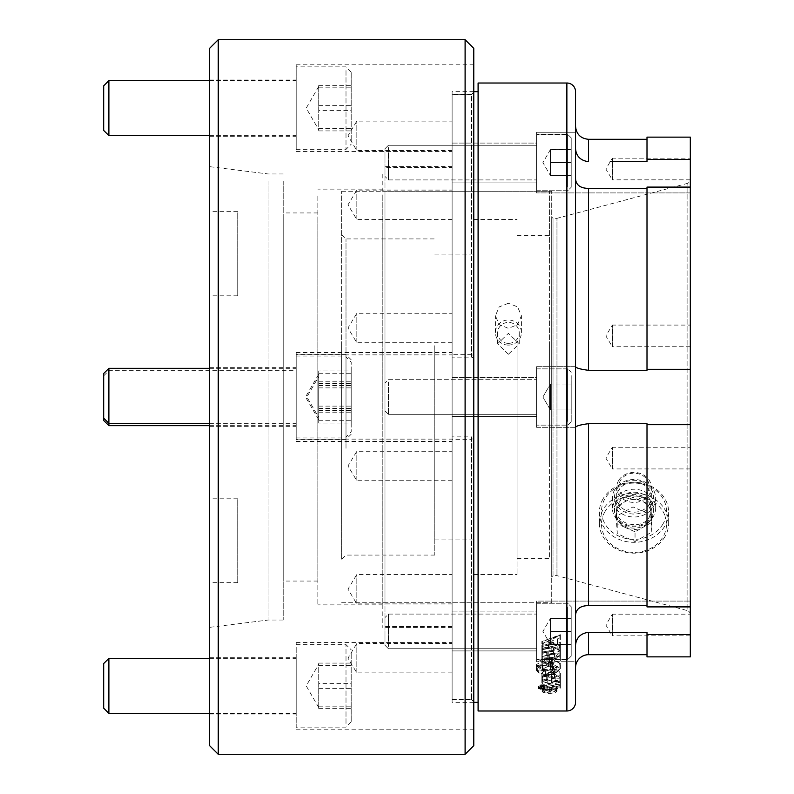 <?xml version="1.0" encoding="UTF-8"?>
<svg xmlns="http://www.w3.org/2000/svg" width="794" height="794" viewBox="0 0 794 794"><rect width="100%" height="100%" fill="white"/><g stroke="black" fill="none" stroke-linecap="round" stroke-linejoin="round"><path stroke-width="0.6" stroke-dasharray="3.97 2.98" d="M541.845 678.136L541.845 673.669L541.845 676.16L547.215 675.188L547.215 673.739A1.816 0.913 180 0 1 548.416 672.885L551.88 672.26A1.816 0.913 180 0 1 552.505 672.2A1.816 0.913 180 0 1 554.321 673.114L554.321 677.639L552.505 676.816L548.416 677.441L547.215 678.205L547.215 679.475L541.845 680.329L541.845 678.136L545.418 675.317L555.056 674.314L560.385 677.55L560.385 680.111L551.552 681.49L551.552 678.542L554.321 677.639M548.237 672.647L551.701 672.012A2.342 1.171 180 0 1 552.505 671.942A2.342 1.171 180 0 1 554.837 673.114L554.837 677.639L552.505 676.587L548.237 677.222L546.699 678.205L546.699 673.739A2.342 1.171 180 0 1 548.237 672.647L548.237 677.222M553.626 648.758L553.626 652.847L553.626 648.758A1.816 0.913 180 0 0 551.81 647.854A1.816 0.913 180 0 0 551.185 647.904L541.845 649.601L541.845 646.207L548.872 644.927A8.575 4.288 180 0 1 551.81 644.668A8.575 4.288 180 0 1 560.385 648.956L560.385 652.718C559.889 649.651 557.031 647.944 551.81 647.616A2.342 1.171 180 0 0 551.006 647.656L542.371 649.234L542.371 646.395L549.051 645.175A8.059 4.03 180 0 1 551.81 644.936A8.059 4.03 180 0 1 559.859 648.956L559.859 652.718C559.393 649.839 556.713 648.241 551.81 647.924L542.371 649.681L542.371 653.035L551.81 651.11L554.143 652.479L552.148 654.494L549.299 655.09L549.299 658.295L554.559 657.224L559.859 652.718M548.872 644.927L548.872 647.924L551.81 647.616A2.342 1.171 180 0 1 554.143 648.758L554.143 652.479M553.626 652.479L551.81 651.417L541.845 653.462L541.845 649.462L548.872 647.924M559.214 645.214L559.859 645.214L559.859 642.356L557.09 642.356L557.09 639.031L559.859 638.009L559.859 635.21L542.371 641.661L542.371 645.075L548.207 644.013A10.53 5.26 180 0 1 551.81 643.696A10.53 5.26 180 0 1 559.214 645.214L559.214 648.271L551.81 646.425L542.371 648.103L542.371 643.904L559.859 635.617L559.859 639.269L557.09 640.579L557.09 644.778L559.859 644.778L559.859 648.271L559.214 648.271M558.996 645.482L560.385 645.482L560.385 642.098L557.616 642.098L557.616 639.16L560.385 638.138L560.385 634.694L541.845 641.532L541.845 645.443L548.386 644.262A10.014 5.002 180 0 1 551.81 643.954A10.014 5.002 180 0 1 558.996 645.482L558.996 648.589L551.81 646.743L541.845 648.549L541.845 643.745L560.385 634.932L560.385 639.438L557.616 640.748L557.616 644.45L560.385 644.45L560.385 648.589L558.996 648.589M541.756 687.415L538.382 688.686L541.756 689.936L545.141 688.686L541.756 687.415M541.756 688.219A3.375 1.687 180 0 1 538.382 686.532A3.375 1.687 180 0 1 541.756 684.835A3.375 1.687 180 0 1 545.141 686.532A3.375 1.687 180 0 1 541.756 688.219M541.756 685.103A2.858 1.429 180 0 1 544.615 686.532A2.858 1.429 180 0 1 541.756 687.961A2.858 1.429 180 0 1 538.898 686.532A2.858 1.429 180 0 1 541.756 685.103M541.756 689.748L544.615 688.686L541.756 687.614L538.898 688.686L541.756 689.748M551.721 217.05L553.021 218.35L553.021 575.65L556.961 575.65L687.098 610.517L687.098 183.483L556.961 218.35L556.961 575.65L556.961 218.35L553.021 218.35L553.021 575.65L551.721 576.95L551.721 217.05L551.721 576.95M690.314 614.705A4.327 4.327 0 0 0 687.098 610.517L687.098 183.483A4.327 4.327 0 0 0 690.314 179.295L690.314 614.705L690.314 179.295M690.314 635.815L612.353 635.815L612.353 614.169L605.852 624.987L612.353 635.815L612.353 614.169L690.314 614.169L690.314 635.815L690.314 614.169M690.314 468.917L612.353 468.917L612.353 447.26L605.852 458.088L612.353 468.917L612.353 447.26L690.314 447.26L690.314 468.917L690.314 447.26M690.314 179.831L612.353 179.831L612.353 158.185L605.852 169.013L612.353 179.831L612.353 158.185L690.314 158.185L690.314 179.831L690.314 158.185M690.314 346.74L612.353 346.74L612.353 325.083L605.852 335.912L612.353 346.74L612.353 325.083L690.314 325.083L690.314 346.74L690.314 325.083M575.541 427.321L536.565 427.321L536.565 366.679L536.565 427.321L536.565 366.679L575.541 366.679L575.541 427.321L575.541 366.679L536.565 366.679L536.565 427.321L575.541 427.271C576.315 425.902 580.642 424.711 588.533 423.688L647.001 423.688L647.001 606.904L647.001 423.688L647.001 606.904L690.314 606.904L690.314 601.098L690.314 656.856M452.114 377.507L536.565 377.507L536.565 416.493L536.565 377.507L536.565 416.493L536.565 377.507L452.114 377.507L452.114 416.493L536.565 416.493L452.114 416.493L452.114 377.507M647.001 605.624L588.533 605.624C580.642 605.683 576.315 608.74 575.541 614.814L575.541 661.73L536.565 661.73L536.565 601.098L536.565 661.73L536.565 601.098L690.314 601.098L536.565 601.098L536.565 661.73L575.541 661.73L575.541 645.085C576.305 637.642 580.642 633.384 588.533 632.312L647.001 632.312L647.001 656.856M452.114 611.926L536.565 611.926L536.565 650.911L536.565 611.926L536.565 650.911L536.565 611.926L452.114 611.926L452.114 650.911L536.565 650.911L452.114 650.911L452.114 611.926M647.001 369.299L647.001 187.096L690.314 187.096L690.314 369.299L647.001 369.299L647.001 370.312L588.533 370.312C580.642 369.289 576.315 368.098 575.541 366.729L575.541 132.27L575.541 148.915L575.541 132.27L536.565 132.27L536.565 192.902L536.565 132.27L536.565 192.902L536.565 132.27L575.541 132.27L575.541 179.186C576.305 185.26 580.642 188.327 588.533 188.377L647.001 188.377L647.001 187.096L647.001 370.312L647.001 188.377M690.314 137.144L690.314 192.902L536.565 192.902L690.314 192.902L690.314 187.096M452.114 143.089L536.565 143.089L536.565 182.074L536.565 143.089L536.565 182.074L536.565 143.089L452.114 143.089L452.114 182.074L536.565 182.074L452.114 182.074L452.114 143.089M508.408 345.092A12.992 12.545 0 0 1 495.416 332.547A12.992 12.545 0 0 1 508.408 320.002A12.992 12.545 0 0 1 521.41 332.547A12.992 12.545 0 0 1 508.408 345.092M508.408 343.345A10.828 10.461 0 0 1 497.59 332.885A10.828 10.461 0 0 1 508.408 322.424A10.828 10.461 0 0 1 519.236 332.885A10.828 10.461 0 0 1 508.408 343.345M508.408 303.248L499.218 306.901L495.416 315.734L499.228 324.637L508.408 328.349L517.599 324.647L521.41 315.734L517.599 306.901L508.408 303.248M508.408 354.293L497.59 343.752L508.408 333.371L519.236 343.752L508.408 354.293M478.097 702.333L478.097 91.667L478.097 702.333M473.77 91.667L452.114 91.667L452.114 702.333L452.114 91.667M473.77 702.333L452.114 702.333M452.114 167.465L452.114 626.535L452.114 167.465L384.981 167.465L384.981 626.535L384.981 167.465M452.114 626.535L384.981 626.535M551.721 602.715L551.721 191.285L551.721 602.715L384.981 602.715L384.981 191.285L384.981 602.715M551.721 191.285L384.981 191.285M647.001 634.614L690.314 634.614M478.097 83.013L478.097 710.987M547.215 682.552C548.654 684.18 550.103 684.18 551.552 682.552L555.175 681.58L560.385 682.165L560.385 684.944L556.058 684.478C549.289 687.187 544.555 686.641 541.845 682.85L541.845 680.984L547.215 680.14L547.215 682.552L547.215 678.781C548.664 680.865 550.103 680.865 551.552 678.781L551.552 682.552M552.654 662.464L541.845 663.347L541.845 656.32L547.215 655.209L547.215 659.864L560.385 657.204L560.385 660.945L552.654 662.464L552.654 657.68L541.845 658.514L541.845 663.347M546.699 689.976L560.385 688.13L560.385 685.5L546.699 687.445L546.699 684.875L560.385 682.383L560.385 688.13M542.014 691.137C542.858 694.532 558.013 693.887 556.922 690.512L556.922 689.172L542.014 691.137L542.014 689.887L547.255 688.934L547.255 690.462M549.607 663.059L536.287 669.501L536.555 670.761L542.778 669.65C542.977 667.883 544.843 666.891 548.386 666.662L549.607 663.059L549.607 658.236L548.386 661.7L548.386 666.662M548.386 661.7C544.883 661.908 543.017 662.891 542.778 664.657L542.778 669.65L542.778 664.657L536.555 665.789L536.555 670.761M553.626 649.075A2.511 1.26 180 0 1 551.979 650.256L551.979 654.216L548.773 654.881L548.773 658.712L554.738 657.501C558.311 656.668 560.187 655.139 560.385 652.896L560.385 652.718M551.979 654.216L553.626 652.847M551.751 670.464L556.147 673.004L560.385 668.548L551.155 663.149L549.954 666.702L553.229 668.737L553.229 663.734L551.751 665.481L551.751 670.464L553.229 668.737M543.245 670.384L550.56 670.96L554.937 673.471C547.503 675.525 541.528 674.86 537.022 671.486L543.245 670.384L543.245 665.402L550.56 665.987L550.56 670.96M690.314 369.299L690.314 606.904M575.541 645.085L575.541 661.73L575.541 645.085M647.001 424.701L690.314 424.701M575.541 427.271L575.541 614.814M610.249 161.688L647.001 161.688L647.001 137.144M588.533 139.307L588.533 161.688C580.642 160.616 576.315 156.358 575.541 148.915L575.541 132.27M690.314 159.386L647.001 159.386M575.541 702.333L575.541 91.667M543.443 688.974L539.821 688.547L543.443 688.07L542.203 688.269L543.443 688.974L543.443 686.621L543.443 688.755M543.443 686.909L542.104 686.572L542.104 688.726M543.443 686.621L542.203 686.314L542.203 688.527M542.203 686.314L542.203 688.269M542.203 685.956L543.443 685.956L543.443 688.269M543.443 685.956L543.443 688.07M543.443 685.698L539.821 685.698L539.821 688.07M539.821 685.698L539.821 688.547M540.337 688.547L541.687 688.547L541.687 686.334L540.337 686.334L540.337 688.547L541.687 688.547M541.687 686.334L540.337 686.334M540.337 685.956L540.337 688.269M541.687 685.956L541.687 688.269M542.104 686.572A1.191 0.596 180 0 1 540.764 686.919A1.191 0.596 180 0 1 539.821 686.334M551.552 690.254L551.552 688.15L556.922 687.177L556.922 690.512M556.922 687.177L556.922 689.172M551.552 688.15L551.552 689.887M551.552 688.656C550.331 690.651 548.902 690.74 547.255 688.934M542.61 691.256C543.821 694.333 557.448 693.579 556.396 690.512L556.396 689.45L552.068 690.254C550.957 691.753 549.22 691.902 546.858 690.711L542.61 691.256L542.61 690.055L546.858 689.281L546.858 690.711M552.068 690.254L552.068 688.338L556.396 687.544L556.396 690.512M556.396 689.003C552.842 693.857 548.237 694.204 542.61 690.055M552.068 688.656C550.847 690.83 549.111 691.038 546.858 689.281M552.068 688.338L552.068 690.026M556.396 687.544L556.396 689.45M556.922 689.003C552.862 694.244 547.89 694.542 542.014 689.887M560.385 682.383L560.385 685.5M546.699 684.875L546.699 687.445M547.215 689.708L559.859 687.991L559.859 686.879L547.215 688.626L547.215 689.708L547.215 686.443L547.215 688.626M547.215 686.443L559.859 684.14L559.859 687.991M559.859 685.599L547.215 687.902M559.859 684.14L559.859 686.879M560.385 685.778L546.699 688.269M542.371 656.529L542.371 662.891L542.371 652.281L542.371 656.529L546.699 655.636L546.699 660.271L546.699 655.636L559.859 653.254L559.859 657.621L546.699 660.271M542.371 652.281L546.699 651.497L546.699 655.636L546.699 651.497M559.859 653.254L559.859 657.621M559.859 656.092L552.634 657.412L552.634 662.176L559.859 660.757M541.845 658.514L541.845 652.102L547.215 651.12L547.215 655.278L560.385 652.886L560.385 656.281L552.654 657.68M560.385 656.281L560.385 660.945M560.385 652.886L560.385 657.204M547.215 655.278L547.215 659.864M547.215 651.12L547.215 655.209M541.845 652.102L541.845 656.32M552.634 662.176L542.371 662.891M542.371 658.087L552.634 657.412M548.972 663.367C540.883 664.012 536.873 666.365 536.962 670.424L542.223 669.471L542.213 664.37L547.949 661.442L547.949 666.404L548.972 663.367L548.972 658.534L547.949 661.442M536.823 669.57L536.823 664.578L536.823 669.57M542.223 669.471L542.223 664.479L536.962 665.441C536.873 661.392 540.883 659.089 548.972 658.534M547.949 666.404L542.213 669.362M536.555 665.789L536.287 664.509L549.607 658.236M542.371 645.075L542.371 648.103M542.371 641.661L542.371 643.904M559.859 638.009L559.859 639.269M557.09 639.031L557.09 640.579M557.09 642.356L557.09 644.778M559.859 642.356L559.859 644.778M559.859 645.214L559.859 648.271M560.385 645.482L560.385 648.589M560.385 642.098L560.385 644.45M557.616 642.098L557.616 644.45M557.616 639.16L557.616 640.748M560.385 638.138L560.385 639.438M541.845 641.532L541.845 643.745M541.845 645.443L541.845 648.549M560.385 648.956L560.385 652.896M541.845 646.207L541.845 649.462M541.845 649.601L541.845 653.462M560.385 649.115A8.575 4.288 180 0 1 554.738 653.144L548.773 654.236L548.773 650.842L551.979 650.256M548.773 650.842L548.773 654.881M548.773 654.236L548.773 658.712M559.859 648.956L559.859 652.896M559.859 649.115A8.059 4.03 180 0 1 554.559 652.906L549.299 653.859L549.299 658.295M549.299 653.859L549.299 655.09M549.299 651.02L552.148 650.504L552.148 654.494M552.148 650.504A3.027 1.519 180 0 0 554.143 649.075L554.143 652.847M542.371 649.234L542.371 653.035M542.371 646.395L542.371 649.681M559.859 677.55L555.125 674.572L555.125 669.769A6.809 3.404 180 0 1 559.859 673.014L559.859 679.952L559.859 675.724L552.068 677.143L552.068 681.173L559.859 679.952M559.859 673.014L559.859 675.724M552.068 677.143L552.068 681.173M552.068 674.304L554.837 673.798L554.837 678.255L552.068 678.701M554.837 677.639L554.837 678.255M554.837 673.798L554.837 673.114M546.699 673.739L546.699 678.205M546.699 674.999L542.371 675.793L542.371 680.011L546.699 679.317M542.371 675.793L542.371 680.011M542.371 673.669A6.67 3.335 180 0 1 545.528 670.831L545.528 675.565L542.371 678.136M541.845 673.669A7.186 3.593 180 0 1 545.418 670.563L555.056 669.491L555.056 674.314M545.418 670.563L545.418 675.317M541.845 676.16L541.845 680.329M547.215 675.188L547.215 679.475M547.215 673.739L547.215 678.205M555.056 669.491A7.325 3.662 180 0 1 560.385 673.014L560.385 675.912L551.552 677.52L551.552 674.116L554.321 673.114M554.321 673.62L554.321 678.096M551.552 674.116L551.552 678.542M551.552 677.52L551.552 681.49M560.385 675.912L560.385 680.111M560.385 673.014L560.385 677.55M545.528 675.565L555.125 674.572M555.125 669.769L545.528 670.831M552.068 682.284L552.068 678.463L552.068 682.284L555.205 681.808L555.205 677.887L559.859 678.513L559.859 682.334L555.205 681.808M552.068 678.463L555.205 677.887M559.859 678.513L559.859 682.334M559.859 681.361L555.76 680.815L555.76 684.23L559.859 684.676M555.76 680.815C549.766 684.279 545.299 683.723 542.371 679.128L542.371 682.85C545.081 686.492 549.547 686.949 555.76 684.23M542.371 679.128L542.371 682.85M542.371 677.103L546.699 676.319L546.699 680.468L542.371 681.143M546.699 676.319L546.699 680.468M551.552 678.781L555.175 677.619L560.385 678.314L560.385 681.699L556.058 681.123C549.517 684.577 544.783 683.912 541.845 679.128L541.845 676.925L547.215 675.952L547.215 678.781M547.215 675.952L547.215 680.14M541.845 676.925L541.845 680.984M541.845 679.128L541.845 682.85M556.058 681.123L556.058 684.478M560.385 681.699L560.385 684.944M560.385 678.314L560.385 682.165M555.175 677.619L555.175 681.58M551.552 678.274L551.552 682.135M546.699 682.552C548.485 684.458 550.272 684.458 552.068 682.552M552.068 678.781C550.282 681.173 548.485 681.173 546.699 678.781M549.954 666.702L549.954 661.739L551.155 658.325L551.155 663.149M549.954 661.739L553.229 663.734M551.155 658.325L560.385 663.556L556.147 668.101L551.751 665.481M556.147 668.101L556.147 673.004M556.197 672.637L559.869 668.548L551.582 663.466L550.55 666.513L553.755 668.737L553.755 663.744L552.435 665.481L552.435 670.464L556.197 672.637L556.197 667.724L552.435 665.481M550.55 666.513L550.55 661.551L551.582 658.633L551.582 663.466M551.582 658.633L559.869 663.556L556.197 667.724M552.435 670.464L553.755 668.737M550.55 661.551L553.755 663.744M554.172 673.411L550.441 671.277L550.441 666.315L554.172 668.538L554.172 673.411C547.453 675.168 541.974 674.572 537.727 671.635L537.727 666.682L543.046 665.709L543.046 670.692L537.727 671.635M554.172 668.538C547.264 670.394 541.786 669.769 537.727 666.682M550.56 665.987L554.937 668.598C547.354 670.781 541.389 670.086 537.022 666.533L543.245 665.402M537.022 666.533L537.022 671.486M554.937 668.598L554.937 673.471M543.046 670.692L550.441 671.277M550.441 666.315L543.046 665.709M553.458 644.778L548.059 644.778L553.458 642.286L553.458 644.778L553.458 642.286M549.637 642.098L552.932 642.098L552.932 640.887L549.637 642.098L549.637 644.45L552.932 642.932L552.932 644.45L549.637 644.45M552.932 640.887L552.932 642.932M552.932 642.098L552.932 644.45M553.458 640.371L548.059 642.356L548.059 644.778M548.059 642.356L553.458 642.356M341.668 344.288L341.668 559.413L341.668 344.288M346.005 448.302L346.005 238.925L346.005 448.302M341.668 463.765L341.668 191.285L341.668 463.765M549.557 463.765L549.557 191.285L549.557 463.765M434.784 345.698L434.784 555.075L434.784 345.698M473.77 350.62L473.77 539.92L473.77 350.62M434.784 350.62L434.784 539.92L434.784 350.62M517.073 339.375L517.073 574.568L517.073 339.375M473.77 339.375L473.77 574.568L473.77 339.375M549.557 344.646L549.557 558.331L549.557 344.646M517.073 344.646L517.073 558.331L517.073 344.646M209.576 499.595L209.576 582.647L209.576 499.595M237.734 499.595L237.734 582.647L237.734 499.595M209.576 212.742L209.576 295.805L209.576 212.742M237.734 212.742L237.734 295.805L237.734 212.742M452.114 672.409L452.114 643.448L452.114 672.409M356.834 672.409L356.834 643.448L356.834 672.409M452.114 603.41L452.114 574.449L452.114 603.41M356.834 603.41L356.834 574.449L356.834 603.41M452.114 342.234L452.114 313.273L452.114 342.234M356.834 342.234L356.834 313.273L356.834 342.234M452.114 150.066L452.114 121.105L452.114 150.066M356.834 150.066L356.834 121.105L356.834 150.066M452.114 219.065L452.114 190.103L452.114 219.065M356.834 219.065L356.834 190.103L356.834 219.065M452.114 480.241L452.114 451.27L452.114 480.241M356.834 480.241L356.834 451.27L356.834 480.241M471.596 699.385L473.77 701.688L473.77 436.025L471.596 436.869L471.596 699.385L452.114 699.385L452.114 642.564L452.114 699.713L471.596 699.713L471.596 439.31L452.114 439.31L452.114 441.474L452.114 354.858L452.114 357.131L471.596 357.131L471.596 94.615L473.77 92.312L473.77 64.82L473.77 91.995L471.596 94.288L471.596 354.69L473.77 355.514L473.77 91.995M471.596 94.615L452.114 94.615L452.114 151.436L452.114 94.288L471.596 94.288M296.202 150.006L296.202 64.82L296.202 150.006M296.202 135.347L296.202 79.976L296.202 135.347M209.576 135.347L209.576 79.976L209.576 135.347M471.596 354.69L452.114 354.69L452.114 439.142L452.114 436.869L471.596 436.869M296.202 437.712L296.202 352.526L296.202 437.712M296.202 423.053L296.202 367.682L296.202 423.053M209.576 423.053L209.576 367.682L209.576 423.053M473.77 701.688L473.77 729.18L473.77 702.005L471.596 699.713M296.202 727.751L296.202 642.564L296.202 727.751M296.202 713.091L296.202 657.72L296.202 713.091M209.576 713.091L209.576 657.72L209.576 713.091M471.596 439.31L473.77 438.487L473.77 357.975L471.596 357.131M296.202 440.045L296.202 354.858L296.202 440.045M296.202 425.386L296.202 370.014L296.202 425.386M209.576 425.386L209.576 370.014L209.576 425.386M209.576 48.365L209.576 745.635M218.241 754.3L218.241 39.7M473.77 745.635L473.77 48.365M465.105 39.7L465.105 754.3M452.114 439.31L452.114 699.713M382.817 173.995L382.817 627.617L382.817 173.995M452.114 173.995L452.114 627.617L452.114 173.995M317.848 195.979L317.848 604.879L317.848 195.979M382.817 195.979L382.817 604.879L382.817 195.979M283.21 219.015L283.21 581.059L283.21 219.015M317.848 219.015L317.848 581.059L317.848 219.015M268.044 181.33L268.044 620.045L268.044 181.33M283.21 181.33L283.21 620.045L283.21 181.33M209.576 174.263L209.576 627.349L209.576 174.263M452.114 94.615L452.114 357.131M452.114 354.69L452.114 94.288M452.114 699.385L452.114 436.869M473.77 92.312L473.77 357.975M473.77 438.487L473.77 702.005M473.77 355.514L473.77 436.025M318.722 110.614L318.722 85.345L318.722 130.921L318.722 99.22L318.722 110.614L351.196 110.614L351.196 85.345L351.196 110.614M103.686 85.831L103.686 130.434M108.887 135.635L108.887 80.631M351.196 140.995L351.196 72.075L351.196 140.995M346.005 70.537L346.005 149.381L346.005 70.537M296.202 133.194L296.202 80.631L296.202 133.194M296.202 145.729L296.202 66.875L296.202 145.729M318.722 105.652L351.196 105.652M318.722 85.345L351.196 85.345M318.722 87.826L351.196 87.826M318.722 130.921L351.196 130.921M318.722 128.439L351.196 128.439M550.421 385.755L550.421 410.002L550.421 383.998L571.214 384.018L571.214 397.01L571.214 383.998L571.214 410.002L571.214 383.998L550.421 383.998L550.421 390.489L550.421 385.755M384.981 408.999L384.981 383.145L384.981 408.999M388.445 382.003L388.445 414.319L388.445 382.003M571.214 375.631L571.214 421.683L571.214 375.631M567.75 421.366L567.75 368.853L567.75 421.366M536.565 382.003L536.565 414.319L536.565 382.003M536.565 372.634L536.565 425.147L536.565 372.634M550.421 396.99L571.214 396.99L550.421 397.01L550.421 383.998L550.421 403.511L550.421 396.99L571.214 397.01L550.421 396.99M550.421 409.982L571.214 409.982L550.421 410.002L550.421 403.481L550.421 410.002L571.214 409.982L550.421 410.002L542.917 397L550.421 384.008L571.214 384.018L550.421 383.998L542.917 397L550.421 409.992M550.421 151.326L550.421 175.573L550.421 149.58L550.421 162.601L571.214 162.601L571.214 175.583L571.214 137.898L571.214 187.265L571.214 137.898L571.214 187.265L571.214 149.58L571.214 162.601L550.421 162.601L550.421 175.583L550.421 169.072L550.421 175.573L571.214 175.573L550.421 175.583L550.421 162.591L571.214 162.572L550.421 162.572L550.421 169.072L550.421 151.326M384.981 174.591L384.981 148.726L384.981 174.591M388.445 147.575L388.445 179.91L388.445 147.575M567.75 186.977L567.75 134.434L567.75 186.977M536.565 147.575L536.565 179.91L536.565 147.575M536.565 138.186L536.565 190.729L536.565 138.186M550.421 149.6L571.214 149.6L550.421 149.6L550.421 162.591L550.421 149.58L571.214 149.58L550.421 149.6M384.981 162.591L384.981 148.726L384.981 162.591M388.445 162.572L388.445 179.91L388.445 162.572M567.75 162.611L567.75 134.434L567.75 162.611M536.565 162.572L536.565 190.729L536.565 162.572M550.421 149.58L542.917 162.581L550.421 175.573L550.421 169.072L550.421 175.583L571.214 175.583L550.421 175.573L542.917 162.581L550.421 149.59M550.421 642.674L550.421 618.427L550.421 644.42L550.421 631.399L571.214 631.399L571.214 618.417L571.214 656.102L571.214 606.735L571.214 656.102L571.214 606.735L571.214 644.42L571.214 631.399L550.421 631.399L550.421 618.417L550.421 624.928L550.421 618.427L571.214 618.427L550.421 618.417L550.421 631.409L571.214 631.429L550.421 631.429L550.421 624.928L550.421 642.674M384.981 619.409L384.981 645.274L384.981 619.409M388.445 646.425L388.445 614.09L388.445 646.425M567.75 607.023L567.75 659.566L567.75 607.023M536.565 646.425L536.565 614.09L536.565 646.425M536.565 655.814L536.565 603.271L536.565 655.814M550.421 644.4L571.214 644.4L550.421 644.4L550.421 631.409L550.421 644.42L571.214 644.42L550.421 644.4M384.981 631.409L384.981 645.274L384.981 631.409M388.445 631.429L388.445 614.09L388.445 631.429M567.75 631.389L567.75 659.566L567.75 631.389M536.565 631.429L536.565 603.271L536.565 631.429M550.421 644.42L542.917 631.419L550.421 618.427L550.421 624.928L550.421 618.417L571.214 618.417L550.421 618.427L542.917 631.419L550.421 644.41M318.722 423.053L318.722 373.289L318.722 423.053L351.196 423.053L351.196 373.289L351.196 423.053M103.686 373.527L103.686 420.473M108.887 425.673L108.887 368.327M351.196 413.009L351.196 362.114L351.196 413.009M346.005 381.189L346.005 439.419L346.005 381.189M296.202 409.486L296.202 370.669L296.202 409.486M296.202 415.143L296.202 356.913L296.202 415.143M318.722 373.289L351.196 373.289M318.722 387.879L351.196 387.879M318.722 412.761L351.196 412.761M318.722 408.463L351.196 408.463M318.722 383.581L351.196 383.581M318.722 683.386L318.722 708.655L318.722 663.079L318.722 694.78L318.722 683.386L351.196 683.386L351.196 708.655L351.196 683.386M103.686 663.566L103.686 708.169M108.887 713.369L108.887 658.365M351.196 653.005L351.196 721.925L351.196 653.005M346.005 723.463L346.005 644.619L346.005 723.463M296.202 660.807L296.202 713.369L296.202 660.807M296.202 648.271L296.202 727.125L296.202 648.271M318.722 688.348L351.196 688.348M318.722 708.655L351.196 708.655M318.722 706.174L351.196 706.174M318.722 663.079L351.196 663.079M318.722 665.561L351.196 665.561M318.722 370.947L318.722 420.711L318.722 370.947L351.196 370.947L351.196 420.711L351.196 370.947M351.196 380.991L351.196 431.886L351.196 380.991M346.005 412.811L346.005 354.581L346.005 412.811M296.202 384.514L296.202 423.331L296.202 384.514M296.202 378.857L296.202 437.087L296.202 378.857M318.722 420.711L351.196 420.711M318.722 406.121L351.196 406.121M318.722 381.239L351.196 381.239M318.722 385.537L351.196 385.537M318.722 410.419L351.196 410.419M616.65 501.401A19.493 16.882 180 0 0 625.146 524.109A19.493 16.882 180 0 0 651.368 516.755A19.493 16.882 180 0 0 642.872 494.047A19.493 16.882 180 0 0 616.65 501.401M647.507 492.31A15.155 13.131 0 0 1 627.111 498.027A15.155 13.131 0 0 1 620.511 480.37A15.155 13.131 0 0 1 640.907 474.643A15.155 13.131 0 0 1 647.507 492.31M618.586 480.598A17.319 15.007 180 0 0 616.69 487.417A17.319 15.007 180 0 0 629.96 502.007A17.319 15.007 180 0 0 649.432 494.245A17.319 15.007 180 0 0 651.328 487.417A17.319 15.007 180 0 0 638.058 472.837A17.319 15.007 180 0 0 618.586 480.598M662.94 524.04A32.485 28.127 0 0 1 619.241 536.297A32.485 28.127 0 0 1 605.078 498.443A32.485 28.127 0 0 1 648.777 486.186A32.485 28.127 0 0 1 662.94 524.04M603.152 498.682A34.648 30.003 180 0 0 599.361 512.329A34.648 30.003 180 0 0 625.9 541.498A34.648 30.003 180 0 0 664.866 525.975A34.648 30.003 180 0 0 668.657 512.329A34.648 30.003 180 0 0 642.118 483.149A34.648 30.003 180 0 0 603.152 498.682M605.078 511.445A32.485 28.127 180 0 0 619.241 549.289A32.485 28.127 180 0 0 662.94 537.032A32.485 28.127 180 0 0 648.777 499.178A32.485 28.127 180 0 0 605.078 511.445M664.866 536.794A34.648 30.003 0 0 1 625.9 552.326A34.648 30.003 0 0 1 599.361 523.147A34.648 30.003 0 0 1 603.152 509.5A34.648 30.003 0 0 1 642.118 493.977A34.648 30.003 0 0 1 668.657 523.147A34.648 30.003 0 0 1 664.866 536.794M653.293 516.527A21.656 18.758 0 0 1 628.947 526.224A21.656 18.758 0 0 1 612.353 507.991A21.656 18.758 0 0 1 614.725 499.466A21.656 18.758 0 0 1 639.071 489.759A21.656 18.758 0 0 1 655.665 507.991A21.656 18.758 0 0 1 653.293 516.527M651.368 504.845A19.493 16.882 0 0 1 625.146 512.199A19.493 16.882 0 0 1 616.65 489.491A19.493 16.882 0 0 1 642.872 482.137A19.493 16.882 0 0 1 651.368 504.845M614.725 489.719A21.656 18.758 180 0 0 612.353 498.245A21.656 18.758 180 0 0 628.947 516.487A21.656 18.758 180 0 0 653.293 506.78A21.656 18.758 180 0 0 655.665 498.245A21.656 18.758 180 0 0 639.071 480.013A21.656 18.758 180 0 0 614.725 489.719M635.041 531.791L626.129 527.851A17.319 15.007 0 0 1 616.71 515.256A17.319 15.007 0 0 1 624.59 501.897A17.319 15.007 0 0 1 641.889 501.133A17.319 15.007 0 0 1 651.308 513.718L650.792 505.063L632.977 497.193L624.59 501.897L616.194 506.612L617.226 523.911L626.129 527.851A17.319 15.007 180 0 0 643.428 527.077L651.824 522.373L651.308 513.718A17.319 15.007 0 0 1 643.428 527.077L635.041 531.791L635.041 541.538L651.824 532.109L650.792 514.81L632.977 506.929L616.194 516.358L617.226 533.657L635.041 541.538M649.432 503.992A17.319 15.007 0 0 1 629.96 511.753A17.319 15.007 0 0 1 616.69 497.163A17.319 15.007 0 0 1 618.586 490.345A17.319 15.007 0 0 1 638.058 482.583A17.319 15.007 0 0 1 651.328 497.163A17.319 15.007 0 0 1 649.432 503.992M616.194 506.612L616.194 516.358M632.977 497.193L632.977 506.929M650.792 505.063L650.792 514.81M651.824 522.373L651.824 532.109M617.226 523.911L617.226 533.657M551.88 672.26L551.88 676.865M549.051 645.175L549.051 648.222M551.185 647.904L551.185 651.477M548.386 644.262L548.386 647.11M588.533 654.693L588.533 632.312M566.876 83.013L566.876 710.987M588.533 605.624L588.533 423.688M588.533 370.312L588.533 188.377M548.207 644.013L548.207 646.812M554.738 653.144L554.738 657.501M554.559 652.906L554.559 657.224M551.006 647.656L551.006 651.189M551.701 672.012L551.701 676.647M548.416 672.885L548.416 677.441M651.368 518.919A19.493 16.882 180 0 0 642.872 496.21A19.493 16.882 180 0 0 616.65 503.565A19.493 16.882 180 0 0 625.146 526.273A19.493 16.882 180 0 0 651.368 518.919M538.382 686.532L538.382 688.686M544.615 686.532L544.615 688.686M495.416 332.547L495.416 315.734M497.59 343.752L497.59 332.885M519.236 343.752L519.236 332.885M521.41 332.547L521.41 315.734M538.898 686.532L538.898 688.686M545.141 686.532L545.141 688.686M536.287 669.501L536.287 664.509M559.869 668.548L559.869 663.556M560.385 668.548L560.385 663.556M434.784 555.075L346.005 555.075L341.668 559.413M341.668 191.285L549.557 191.285M434.784 539.92L473.77 539.92M473.77 574.568L517.073 574.568M517.073 558.331L549.557 558.331M517.073 235.669L549.557 235.669M473.77 219.432L517.073 219.432M434.784 254.08L473.77 254.08M341.668 234.587L346.005 238.925L434.784 238.925M341.668 602.715L549.557 602.715M237.734 498.195L209.576 498.195M237.734 211.353L209.576 211.353M452.114 672.895L356.834 672.895L347.98 658.176L356.834 643.448L452.114 643.448M452.114 603.897L356.834 603.897L347.98 589.178L356.834 574.449L452.114 574.449M452.114 342.73L356.834 342.73L347.98 328.001L356.834 313.273L452.114 313.273M452.114 150.552L356.834 150.552L347.98 135.824L356.834 121.105L452.114 121.105M452.114 219.551L356.834 219.551L347.98 204.822L356.834 190.103L452.114 190.103M452.114 480.727L356.834 480.727L347.98 465.999L356.834 451.27L452.114 451.27M296.202 64.82L473.77 64.82M209.576 79.976L296.202 79.976M296.202 352.526L452.114 352.526M209.576 367.682L296.202 367.682M296.202 642.564L452.114 642.564M209.576 657.72L296.202 657.72M296.202 354.858L452.114 354.858M209.576 370.014L296.202 370.014M452.114 166.383L382.817 166.383M382.817 189.121L317.848 189.121M317.848 212.941L283.21 212.941M283.21 173.955L268.044 173.955L209.576 166.651M283.21 620.045L268.044 620.045L209.576 627.349M317.848 581.059L283.21 581.059M382.817 604.879L317.848 604.879M452.114 627.617L382.817 627.617M209.576 426.318L296.202 426.318M296.202 441.474L452.114 441.474M209.576 714.024L296.202 714.024M296.202 729.18L473.77 729.18M209.576 423.986L296.202 423.986M296.202 439.142L452.114 439.142M209.576 136.28L296.202 136.28M296.202 151.436L452.114 151.436M237.734 295.805L209.576 295.805M237.734 582.647L209.576 582.647M318.722 86.477L306.216 108.133L318.722 129.789M351.196 72.075L346.005 66.875L296.202 66.875M209.576 80.631L296.202 80.631M296.202 149.381L346.005 149.381L351.196 144.19M209.576 135.635L296.202 135.635M384.981 410.855L388.445 414.319L536.565 414.319L388.445 414.319L384.981 410.855M571.214 421.683L567.75 425.147L536.565 425.147L567.75 425.147L571.214 421.683M536.565 368.853L567.75 368.853L571.214 372.317L567.75 368.853L536.565 368.853M388.445 379.681L536.565 379.681L388.445 379.681L384.981 383.145L388.445 379.681M384.981 148.726L388.445 145.262L536.565 145.262L388.445 145.262L384.981 148.726M571.214 137.898L567.75 134.434L536.565 134.434L567.75 134.434L571.214 137.898M536.565 190.729L567.75 190.729L571.214 187.265L567.75 190.729L536.565 190.729M388.445 179.91L536.565 179.91L388.445 179.91L384.981 176.437L388.445 179.91M384.981 645.274L388.445 648.738L536.565 648.738L388.445 648.738L384.981 645.274M571.214 656.102L567.75 659.566L536.565 659.566L567.75 659.566L571.214 656.102M536.565 603.271L567.75 603.271L571.214 606.735L567.75 603.271L536.565 603.271M388.445 614.09L536.565 614.09L388.445 614.09L384.981 617.563L388.445 614.09M318.722 419.818L306.216 398.171L318.722 376.515M351.196 434.219L346.005 439.419L296.202 439.419M209.576 425.673L296.202 425.673M296.202 356.913L346.005 356.913L351.196 362.114M103.686 375.86L108.887 370.669L296.202 370.669M318.722 707.523L306.216 685.867L318.722 664.211M351.196 721.925L346.005 727.125L296.202 727.125M209.576 713.369L296.202 713.369M296.202 644.619L346.005 644.619L351.196 649.81M209.576 658.365L296.202 658.365M318.722 374.182L306.216 395.829L318.722 417.485M351.196 359.781L346.005 354.581L296.202 354.581M209.576 368.327L296.202 368.327M296.202 437.087L346.005 437.087L351.196 431.886M209.576 423.331L296.202 423.331M616.69 510.155C615.36 524.834 642.594 530.64 649.502 516.735L651.328 510.155C652.658 495.486 625.424 489.67 618.516 503.585L616.69 510.155M599.361 523.147L599.361 512.329M612.353 507.991L612.353 498.245M616.69 497.163L616.69 487.417M651.328 497.163L651.328 487.417M655.665 507.991L655.665 498.245M668.657 523.147L668.657 512.329"/><path stroke-width="1.19" d="M575.541 366.729C576.315 368.098 580.642 369.289 588.533 370.312L647.001 370.312L647.001 369.299L690.314 369.299L690.314 137.144L647.001 137.144L647.001 161.688L610.249 161.688M690.314 634.614L647.001 634.614L647.001 656.856L690.314 656.856L690.314 369.299M690.314 424.701L647.001 424.701L647.001 423.688L588.533 423.688C580.642 424.711 576.315 425.902 575.541 427.271M647.001 605.624L588.533 605.624C580.642 605.673 576.305 608.74 575.541 614.814L575.541 645.085C576.315 637.642 580.642 633.384 588.533 632.312L647.001 632.312L647.001 634.614M575.541 132.27L575.541 148.915C576.305 156.358 580.642 160.616 588.533 161.688L588.533 139.307C580.642 138.543 576.315 134.206 575.541 126.315L575.541 132.27L575.541 126.315M647.001 159.386L690.314 159.386M575.541 91.667L575.541 702.333A8.665 8.665 0 0 1 566.876 710.987L478.097 710.987L478.097 83.013L566.876 83.013A8.665 8.665 0 0 1 575.541 91.667M478.097 91.667L473.77 91.667M478.097 702.333L473.77 702.333M575.541 667.685A12.992 12.992 0 0 1 588.533 654.693L647.001 654.693M647.001 369.299L647.001 187.096L690.314 187.096M575.541 366.679L575.541 179.186C576.315 185.26 580.642 188.317 588.533 188.377L647.001 188.377M690.314 606.904L647.001 606.904L647.001 424.701M575.541 614.814L575.541 427.321M209.576 745.635L209.576 48.365L218.241 39.7L218.241 754.3L209.576 745.635M465.105 39.7L473.77 48.365L473.77 745.635L465.105 754.3L465.105 39.7L218.241 39.7M108.887 135.635L103.686 130.434L103.686 85.831L108.887 80.631L108.887 135.635L209.576 135.635M108.887 425.673L103.686 420.473L103.686 373.527L108.887 368.327L108.887 425.673L209.576 425.673M108.887 713.369L103.686 708.169L103.686 663.566L108.887 658.365L108.887 713.369L209.576 713.369M566.876 710.987L566.876 83.013M588.533 632.312L588.533 654.693M588.533 188.377L588.533 370.312M588.533 423.688L588.533 605.624M647.001 139.307L588.533 139.307M465.105 754.3L218.241 754.3M108.887 80.631L209.576 80.631M108.887 658.365L209.576 658.365M108.887 368.327L209.576 368.327M103.686 418.14L108.887 423.331L209.576 423.331"/></g></svg>
